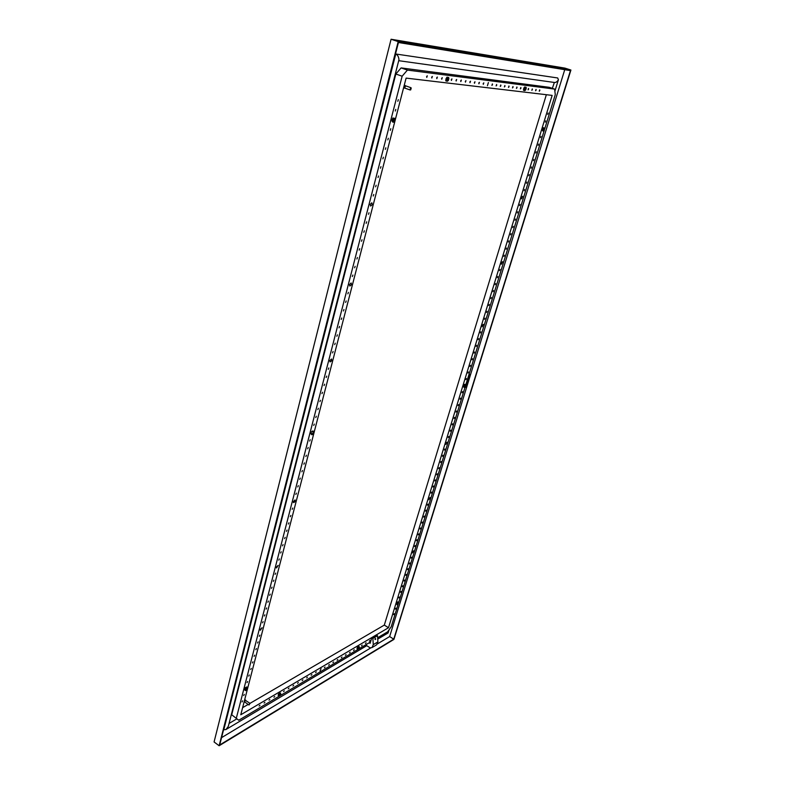 <?xml version="1.0" encoding="UTF-8"?>
<svg xmlns="http://www.w3.org/2000/svg" width="785" height="785" viewBox="0 0 785 785"><rect width="100%" height="100%" fill="white"/><g stroke="black" fill="none" stroke-linecap="round" stroke-linejoin="round"><path stroke-width="1.18" d="M465.417 386.377L465.103 387.103M469.067 374.553L465.77 385.356L465.387 384.67L465.78 385.101M410.741 89.824L410.212 90.01L410.898 87.694L411.281 88.205M411.006 87.949C410.005 88.901 409.947 89.51 410.81 89.775L411.006 87.949M410.212 90.01L404.383 87.949L405.06 85.644L410.977 87.714M404.736 88.077L405.492 85.781M405.08 85.447L404.079 85.948M403.706 87.361L404.206 88.087M546.35 94.71L384.307 625.095L250.003 703.36M248.158 704.439L242.614 707.668M245.617 700.043L244.4 700.789M249.149 704.891L249.591 703.36L250.032 703.615M249.669 703.566L249.228 704.881L249.669 703.566M248.825 704.92L244.508 701.819L245.263 700.259L249.954 703.311M244.704 701.967L245.293 700.141L245.823 700.357M552.346 88.352L554.347 82.464L398.711 60.69M229.063 723.446L236.825 718.864M279.352 693.577L280.186 693.224M231.712 714.772L238.728 720.247L231.712 714.772L395.836 74.016L401.106 67.912L549.137 87.292L554.602 89.088L407.415 70.091L401.106 67.912M446.694 80.021L446.38 79.138M393.628 119.801L393.432 120.36M392.775 120.851L392.49 120.085M543.132 130.124L542.788 129.388M463.837 386.946L463.837 386.112M395.768 53.998L223.774 729.785L225.962 729.53L228.317 726.37L398.966 59.68C398.662 56.746 397.593 54.852 395.768 53.998L557.703 77.97L558.41 79.785C557.183 81.768 555.829 82.66 554.347 82.464M448.274 79.442L448.098 78.471L447.322 79.324L447.499 80.296L448.274 79.442M280.323 694.382L279.421 695.294L280.323 694.382M358.922 647.811L358.166 648.636L358.922 647.811M394.521 120.291L394.325 119.32L393.462 120.223L393.668 121.184L394.521 120.291M313.401 432.888L313.293 432.299L312.45 433.811L313.401 432.888M247.01 688.72L246.029 689.691L247.01 688.72M544.319 129.584L544.25 128.809L543.701 130.32L544.319 129.584M465.309 385.877L464.641 386.622L465.309 385.877M398.299 603.263L397.593 604.038L398.299 603.263M375.328 639.49L375.034 639.589C375.151 638.087 375.358 637.96 375.652 639.226L375.328 639.49M387.447 631.935L388.065 632.985L377.722 639.137M448.412 80.364L448.892 78.608L447.322 81.257L448.343 80.482M448.274 77.499L447.254 78.284L448.274 77.499L448.892 78.48L448.353 77.509M445.909 78.981L446.969 77.165L448.735 77.529M359.226 646.585L358.254 646.487L358.725 646.987M358.402 647.193L358.029 647.851L358.833 646.938L357.764 646.771L358.254 646.487M359.373 647.37L358.313 649.097M280.637 693.047L279.538 692.949L280.176 693.449M279.627 693.773L279.215 694.499L280.147 693.469L278.95 693.292L279.538 692.949M280.814 694.097L279.695 695.765M278.852 695.736L279.489 695.903L278.861 695.795M278.969 696.207L278.184 695.314L278.744 695.461M357.734 649.45L357.028 648.636L357.577 648.744M394.718 121.214L395.189 119.408L394.718 121.214L393.54 122.185L394.639 121.341M392.814 121.224L392.736 122.097L393.452 122.185L392.804 121.096L393.275 119.291L392.804 121.096M395.189 119.408L394.531 118.329L395.179 119.281M394.531 118.329L393.736 118.231L393.344 119.173L394.453 118.319M393.874 118.28L393.226 118.044M312.509 434.605L313.5 433.722L312.43 434.635L311.743 434.174L312.43 434.635M314.01 432.035L313.323 431.475L314 431.946M313.323 431.475L312.518 431.034L313.784 431.24M311.733 434.085L310.938 433.732L311.733 434.743M312.656 431.681L311.969 431.308L312.44 431.063L311.439 431.966M247.334 687.307L246.873 687.699L247.569 687.827L246.833 686.953L246.166 687.199L246.892 687.689L245.783 688.828L246.794 687.748M245.548 690.653L246.117 690.329L244.851 690.152L244.773 688.985L245.519 687.562L246.225 688.062M247.501 688.592L246.421 690.123M544.829 128.779L544.476 128.014L544.378 130.33L543.524 131.115L544.172 130.644M465.77 385.356L464.926 387.044M544.476 128.014L543.632 128.701L544.427 128.014M544.044 127.984L544.741 127.994M465.387 384.67L464.553 385.484L465.328 384.689M464.936 384.807L464.612 384.336L463.837 385.131L464.259 384.581M398.603 602.046L397.671 601.938L398.083 602.438M397.848 602.586L397.495 603.223L398.25 602.36L397.514 602.38M397.161 604.823L396.503 603.724L397.612 601.967M398.731 602.811L397.73 604.479M369.235 642.748L370.118 643.317L371.805 637.744L376.437 635.016L377.497 635.693L372.865 638.421L371.805 637.744M366.173 644.563L366.212 645.319L370.186 647.88L372.012 647.586L373.287 644.642L372.865 638.421M372.012 647.586L376.623 644.809L377.909 641.875L377.497 635.693M446.596 81.14L445.811 80.875L445.792 79.972L446.645 80.904M492.509 84.711L491.901 85.408L492.391 83.926L492.509 84.711M487.426 85.732L488.398 82.572L487.426 85.732M496.719 85.231L496.12 85.928L496.611 84.456L496.719 85.231M500.879 85.751L500.28 86.438L500.771 84.976L500.879 85.751M504.981 86.262L504.392 86.939L504.883 85.487L504.981 86.262M509.043 86.762L508.454 87.439L508.945 85.997L509.043 86.762M513.047 87.253L512.468 87.93L512.958 86.497L513.047 87.253M517.011 87.743L516.432 88.42L516.913 86.998L517.011 87.743M520.926 88.234L520.347 88.891L520.828 87.478L520.926 88.234M528.609 89.176L528.05 89.843L528.521 88.44L528.609 89.176M532.387 89.647L531.828 90.304L532.299 88.911L532.387 89.647M536.116 90.108L535.556 90.756L536.037 89.382L536.116 90.108M539.795 90.569L539.256 91.217L539.727 89.843L539.795 90.569M483.187 83.563L483.805 82.857L483.305 84.358L483.187 83.563M478.801 83.014L479.429 82.307L478.928 83.818L478.801 83.014M474.366 82.464L474.994 81.758L474.493 83.269L474.366 82.464M469.862 81.915L470.5 81.198L469.999 82.719L469.862 81.915M465.309 81.346L465.947 80.629L465.446 82.16L465.309 81.346M460.697 80.776L461.344 80.05L460.834 81.601L460.697 80.776M456.016 80.198L456.674 79.471L456.163 81.022L456.016 80.198M451.277 79.609L451.934 78.883L451.424 80.443L451.277 79.609M441.612 78.412L442.279 77.676L441.759 79.256L441.612 78.412M436.676 77.803L437.353 77.058L436.833 78.657L436.676 77.803M431.671 77.185L432.358 76.439L431.838 78.039L431.671 77.185M426.598 76.557L427.295 75.802L426.775 77.421L426.598 76.557M445.9 78.981L446.547 79.197M357.391 647.429L357.509 648.528M357.047 648.263L357.332 647.517M278.95 693.292L279.47 692.988M278.538 694.018L278.646 695.245M278.194 694.833L278.479 694.117M259.138 706.039L259.953 705.224L259.138 706.039M264.123 703.095L264.928 702.281L264.123 703.095M269.059 700.171L269.854 699.366L269.059 700.171M273.936 697.286L274.73 696.491L273.936 697.286M283.542 691.605L284.317 690.82L283.542 691.605M288.272 688.808L289.027 688.033L288.272 688.808M292.942 686.041L293.698 685.266L292.942 686.041M297.564 683.303L298.32 682.538L297.564 683.303M302.147 680.605L302.882 679.839L302.147 680.605M306.67 677.926L307.406 677.161L306.67 677.926M311.154 675.267L311.88 674.511L311.154 675.267M315.59 672.647L316.306 671.891L315.59 672.647M370 640.462L369.362 641.159L370 640.462M366.104 642.768L365.467 643.464L366.104 642.768M362.189 645.084L361.532 645.79L362.189 645.084M354.221 649.794L353.564 650.51L354.221 649.794M350.179 652.188L349.511 652.904L350.179 652.188M346.097 654.602L345.42 655.318L346.097 654.602M341.975 657.045L341.298 657.761L341.975 657.045M337.805 659.508L337.128 660.234L337.805 659.508M333.605 661.99L332.909 662.726L333.605 661.99M329.357 664.503L328.65 665.248L329.357 664.503M320.054 670.89L321.075 668.712L320.054 670.89M325.059 667.044L324.352 667.79L325.059 667.044M394.041 118.28L394.983 118.309M391.97 119.889L392.942 117.936M392.736 122.097L391.882 120.88L392.785 121.812M311.508 433.379L310.948 433.065L310.929 433.644L311.203 432.378M391.95 119.879L392.608 120.125M398.309 99.656L397.818 101.304L398.309 99.656M395.787 109.4L395.297 111.038L395.787 109.4M390.783 128.711L390.292 130.33L390.783 128.711M388.31 138.278L387.81 139.887L388.31 138.278M385.847 147.786L385.347 149.386L385.847 147.786M383.394 157.236L382.894 158.825L383.394 157.236M380.96 166.636L380.46 168.206L380.96 166.636M378.547 175.968L378.046 177.528L378.547 175.968M376.143 185.25L375.632 186.801L376.143 185.25M373.748 194.474L373.248 196.014L373.748 194.474M369.019 212.755L368.508 214.276L369.019 212.755M366.673 221.812L366.163 223.332L366.673 221.812M364.338 230.819L363.828 232.321L364.338 230.819M362.022 239.768L361.502 241.27L362.022 239.768M359.716 248.668L359.196 250.16L359.716 248.668M357.42 257.519L356.91 259.001L357.42 257.519M355.144 266.311L354.624 267.783L355.144 266.311M352.877 275.054L352.367 276.516L352.877 275.054M348.393 292.383L347.873 293.835L348.393 292.383M346.165 300.979L345.645 302.411L346.165 300.979M343.958 309.516L343.428 310.948L343.958 309.516M341.75 318.013L341.23 319.436L341.75 318.013M339.571 326.452L339.041 327.865L339.571 326.452M337.393 334.852L336.863 336.255L337.393 334.852M335.234 343.192L334.704 344.595L335.234 343.192M333.085 351.494L332.555 352.887L333.085 351.494M328.817 367.949L328.287 369.323L328.817 367.949M326.707 376.113L326.177 377.477L326.707 376.113M324.607 384.218L324.077 385.582L324.607 384.218M322.517 392.284L321.987 393.638L322.517 392.284M320.437 400.311L319.907 401.655L320.437 400.311M318.376 408.288L317.837 409.623L318.376 408.288M316.316 416.217L315.786 417.551L316.316 416.217M314.275 424.106L313.735 425.431L314.275 424.106M242.604 700.828L242.055 701.957L242.604 700.828M244.263 694.411L243.713 695.539L244.263 694.411M247.609 681.488L247.069 682.616L247.609 681.488M249.296 674.972L248.757 676.111L249.296 674.972M250.709 669.536L251.249 668.398L250.709 669.536M252.407 662.962L252.956 661.814L252.407 662.962M254.124 656.348L254.664 655.2L254.124 656.348M255.841 649.705L256.381 648.557L255.841 649.705M257.568 643.033L258.118 641.875L257.568 643.033M259.305 636.321L259.855 635.153L259.305 636.321M263.112 621.641L262.563 622.809L263.112 621.641M264.879 614.812L264.329 615.989L264.879 614.812M266.655 607.953L266.115 609.14L266.655 607.953M268.441 601.065L267.901 602.252L268.441 601.065M270.236 594.137L269.687 595.324L270.236 594.137M272.042 587.17L271.492 588.367L272.042 587.17M273.857 580.164L273.308 581.371L273.857 580.164M275.672 573.129L275.133 574.335L275.672 573.129M279.352 558.94L278.812 560.156L279.352 558.94M281.207 551.786L280.657 553.003L281.207 551.786M283.071 544.594L282.522 545.82L283.071 544.594M284.621 538.598L285.161 537.362L284.621 538.598M286.505 531.337L287.045 530.091L286.505 531.337M288.389 524.037L288.929 522.79L288.389 524.037M290.293 516.697L290.833 515.441L290.293 516.697M292.206 509.318L292.746 508.062L292.206 509.318M296.387 493.166L295.847 494.432L296.387 493.166M298.329 485.66L297.79 486.935L298.329 485.66M300.282 478.114L299.742 479.399L300.282 478.114M301.921 471.814L302.451 470.529L301.921 471.814M303.893 464.19L304.433 462.905L303.893 464.19M305.875 456.527L306.415 455.231L305.875 456.527M308.211 447.509L307.681 448.814L308.211 447.509M370.196 204.463L371.825 202.805C372.473 204.335 372.041 205.405 370.53 206.023L370.196 204.463M349.462 284.621L351.13 282.963C351.69 284.445 351.229 285.465 349.747 286.005L349.462 284.621M329.788 360.668L331.496 359C331.957 360.443 331.476 361.414 330.024 361.895L329.788 360.668M260.247 629.482L260.365 630.257L262.043 627.745L260.247 629.482M276.389 567.084L276.536 567.947L278.175 565.357L276.389 567.084M293.325 501.635L293.492 502.606C294.846 502.204 295.386 501.311 295.082 499.927L293.325 501.635M310.222 439.747L309.683 441.062L310.222 439.747M245.519 687.562L245.077 688.327M244.773 688.985L245.008 688.435M245.303 689.887L244.714 689.711M542.955 128.23L543.446 127.778M542.474 129.27L542.769 128.514L542.327 129.967L542.474 129.27L543.043 129.476M542.975 131.046L542.317 130.075L543.083 130.673M465.073 384.738L464.671 384.326L465.672 384.493M463.503 385.945L463.788 385.229L463.425 386.259L464.004 386.191M463.405 386.446L464.023 387.368M464.121 386.779L463.405 386.524M543.24 127.7L543.927 127.945M548.175 113.02L547.734 114.345L548.175 113.02M545.771 120.841L545.33 122.166L545.771 120.841M540.993 136.364L540.551 137.669L540.993 136.364M538.618 144.067L538.176 145.372L538.618 144.067M536.253 151.731L535.812 153.026L536.253 151.731M533.908 159.365L533.466 160.65L533.908 159.365M531.573 166.95L531.131 168.235L531.573 166.95M529.247 174.505L528.805 175.781L529.247 174.505M526.931 182.022L526.49 183.288L526.931 182.022M524.625 189.509L524.184 190.765L524.625 189.509M520.053 204.355L519.611 205.601L520.053 204.355M517.786 211.724L517.344 212.97L517.786 211.724M515.529 219.064L515.088 220.3L515.529 219.064M513.282 226.365L512.841 227.591L513.282 226.365M511.045 233.626L510.603 234.852L511.045 233.626M508.817 240.858L508.376 242.074L508.817 240.858M506.6 248.06L506.158 249.267L506.6 248.06M504.392 255.213L503.95 256.42L504.392 255.213M500.016 269.441L499.574 270.639L500.016 269.441M497.847 276.497L497.405 277.694L497.847 276.497M495.678 283.522L495.237 284.71L495.678 283.522M493.529 290.519L493.088 291.696L493.529 290.519M491.381 297.486L490.939 298.653L491.381 297.486M489.251 304.413L488.81 305.581L489.251 304.413M487.122 311.302L486.68 312.469L487.122 311.302M485.012 318.17L484.571 319.328L485.012 318.17M480.812 331.8L480.371 332.948L480.812 331.8M478.732 338.57L478.291 339.709L478.732 338.57M476.662 345.302L476.22 346.44L476.662 345.302M474.591 352.014L474.15 353.142L474.591 352.014M472.541 358.686L472.099 359.815L472.541 358.686M470.49 365.329L470.048 366.458L470.49 365.329M468.459 371.943L468.017 373.061L468.459 371.943M466.427 378.527L465.986 379.646L466.427 378.527M393.727 614.655L394.168 613.693L393.727 614.655M395.434 609.111L395.875 608.149L395.434 609.111M398.868 597.954L399.31 596.983L398.868 597.954M400.595 592.341L401.037 591.37L400.595 592.341M402.332 586.699L402.774 585.728L402.332 586.699M404.079 581.037L404.52 580.056L404.079 581.037M405.825 575.356L406.267 574.365L405.825 575.356M407.592 569.645L408.033 568.654L407.592 569.645M409.358 563.905L409.799 562.914L409.358 563.905M411.124 558.145L411.566 557.154L411.124 558.145M414.696 546.556L415.137 545.546L414.696 546.556M416.492 540.718L416.933 539.707L416.492 540.718M418.297 534.86L418.739 533.849L418.297 534.86M420.112 528.972L420.554 527.962L420.112 528.972M421.928 523.065L422.369 522.045L421.928 523.065M423.763 517.119L424.204 516.108L423.763 517.119M425.598 511.163L426.039 510.132L425.598 511.163M427.442 505.177L427.884 504.147L427.442 505.177M431.151 493.117L431.593 492.077L431.151 493.117M433.016 487.043L433.457 486.003L433.016 487.043M434.89 480.95L435.332 479.91L434.89 480.95M436.784 474.827L437.225 473.787L436.784 474.827M438.678 468.684L439.119 467.634L438.678 468.684M440.571 462.502L441.013 461.452L440.571 462.502M442.485 456.301L442.926 455.241L442.485 456.301M444.398 450.07L444.84 449.01L444.398 450.07M448.264 437.52L448.706 436.45L448.264 437.52M450.207 431.21L450.649 430.131L450.207 431.21M452.16 424.862L452.602 423.782L452.16 424.862M454.123 418.493L454.564 417.404L454.123 418.493M456.095 412.086L456.536 410.997L456.095 412.086M458.077 405.659L458.518 404.569L458.077 405.659M460.069 399.202L460.51 398.103L460.069 399.202M521.505 197.604L522.663 196.26L521.623 198.899L521.505 197.604M501.37 263.044L502.557 261.69L501.478 264.211L501.37 263.044M482.078 325.726L483.285 324.362L482.176 326.796L482.078 325.726M412.4 552.208L412.449 552.944L413.675 550.795L412.4 552.208M428.787 498.936L428.846 499.741L430.052 497.543L428.787 498.936M445.841 443.525L445.909 444.408L447.077 442.141L445.841 443.525M462.061 392.716L462.502 391.607L462.061 392.716M397.21 602.193L396.857 602.831M396.484 603.959L396.808 602.919M397.073 604.116L396.484 604.018M388.497 627.725L552.149 95.397L406.11 78.107L240.769 714.772L388.497 627.725L384.307 625.095M377.634 637.763L387.662 631.807L391.205 626.754L398.26 603.891M398.721 602.399L465.23 386.681M465.77 384.935L544.191 130.624M544.819 128.563L555.289 94.622L554.602 89.088M238.728 720.247L370.52 641.983M236.334 718.138L402.146 76.204L407.415 70.091M395.836 74.016L402.146 76.204M524.331 90.226L523.546 89.48L523.516 90.285L524.37 90.569L525.675 89.951L524.841 90.618M523.693 88.597L524.017 87.802L523.556 89.235L524.292 88.803L524.243 90.52M525.361 87.223L524.292 88.803M524.017 87.802L524.645 86.988L526.127 87.292L525.234 87.184M524.782 90.618L524.39 89.765M524.4 89.647L524.861 88.087M524.92 87.979L525.783 87.282M525.832 87.282L526.225 88.146L526.127 87.292M526.225 88.254L525.675 89.951M525.685 88.999L525.587 88.136L524.929 88.901L525.037 89.765L525.685 88.999M524.4 89.549L524.056 88.725M214.079 741.953L391.077 39.25L398.191 41.605L570.921 70.032L393.913 639.412L219.133 745.75L214.079 741.953M570.921 70.032L564.925 68.118L391.077 39.25M219.133 745.75L398.191 41.605M221.566 737.645L370.736 647.929M377.516 643.847L389.645 636.557L393.756 639.157L219.692 744.985L398.427 42.508L570.45 70.621L393.756 639.157M564.749 69.688L389.645 636.557M464.975 387.515L465.672 387.29L469.656 374.376L468.959 374.582M377.909 641.875L373.287 644.642M388.104 632.926L389.066 629.815M542.69 130.83L542.935 130.055M554.867 91.276L558.41 79.785M225.962 729.53L366.762 645.672"/></g></svg>
